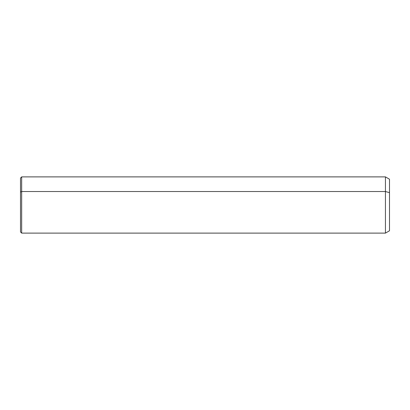 <?xml version="1.0" encoding="UTF-8"?>
<svg xmlns="http://www.w3.org/2000/svg" width="410" height="410" viewBox="0 0 410 410"><rect width="100%" height="100%" fill="white"/><g stroke="black" fill="none" stroke-linecap="round" stroke-linejoin="round"><path stroke-width="0.61" d="M20.5 192.085L20.5 178.058L21.674 176.884L385.441 176.884L389.5 179.226L389.5 192.644L385.441 191.521L385.441 233.116L21.674 233.116L21.674 191.521L385.441 191.521L385.441 176.884L385.441 191.521L21.674 191.521L21.674 233.116L20.5 231.942L20.5 192.085L21.674 191.521L21.674 176.884L21.674 191.521L20.5 192.085L20.5 217.915M385.441 191.521L389.5 192.644L389.5 230.774L385.441 233.116L385.441 191.521M389.5 217.356L389.5 192.644"/></g></svg>
